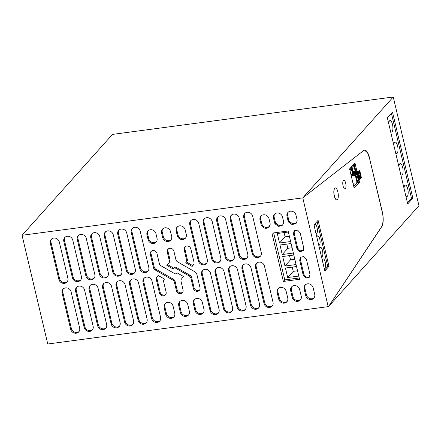 <?xml version="1.0" encoding="UTF-8"?>
<svg xmlns="http://www.w3.org/2000/svg" width="441" height="441" viewBox="0 0 441 441"><rect width="100%" height="100%" fill="white"/><g stroke="black" fill="none" stroke-linecap="round" stroke-linejoin="round"><path stroke-width="0.66" d="M369.608 158.176A12.067 4.129 82.4 0 0 364.536 150.094A12.067 4.129 82.4 0 0 363.764 150.431L302.796 197.871L393.245 96.992L418.95 205.726L328.495 306.605L381.779 226.624A12.067 4.129 82.4 0 0 382.286 211.796L369.497 158.187L382.171 211.812C383.642 215.969 382.981 226.795 381.663 226.635L328.495 306.605M364.481 150.1L367.667 153.005L369.497 158.187M302.68 197.888L22.05 235.274L47.755 344.008L328.159 306.649L302.796 197.871M392.512 112.124L412.864 198.202L407.716 203.946L387.363 117.863L392.512 112.124M22.05 235.274L112.505 134.395L393.245 96.992M391.415 113.348L411.514 198.384L412.864 198.202M411.514 198.384L407.467 202.899M270.157 224.508L269.137 226.944L266.392 228.278A4.829 4.355 41.9 0 1 261.055 224.32L260.014 219.927A4.829 4.355 41.9 0 1 260.918 216.107A4.829 4.355 41.9 0 1 265.532 214.999A4.829 4.355 41.9 0 1 269.004 218.73L270.046 223.124A4.829 4.355 41.9 0 1 270.157 224.508M174.746 313.182L173.115 306.28A4.829 4.355 41.9 0 0 169.642 302.548A4.829 4.355 41.9 0 0 165.022 303.656A4.829 4.355 41.9 0 0 164.124 307.476L165.755 314.383A4.829 4.355 41.9 0 0 169.228 318.11A4.829 4.355 41.9 0 0 173.842 317.002A4.829 4.355 41.9 0 0 174.746 313.182M283.53 221.327L282.494 216.933A4.829 4.355 41.9 0 0 279.021 213.201A4.829 4.355 41.9 0 0 274.401 214.309A4.829 4.355 41.9 0 0 273.503 218.13L274.539 222.523A4.829 4.355 41.9 0 0 275.068 223.852L278.706 226.426L282.626 225.147L283.646 222.711A4.829 4.355 41.9 0 0 283.53 221.327M177.607 261.893A3.28 2.955 41.9 0 1 175.909 259.661L173.908 251.194A3.556 3.208 41.9 0 0 171.351 248.448A3.556 3.208 41.9 0 0 167.944 249.264A3.556 3.208 41.9 0 0 167.282 252.081L169.283 260.543A3.269 2.949 41.9 0 1 168.716 263.079L166.797 265.339L173.087 268.944L173.418 268.552A1.951 1.758 41.9 0 1 175.7 268.249L189.255 276.016A3.274 2.955 41.9 0 1 190.953 278.254L193.362 288.453A3.556 3.208 41.9 0 0 195.92 291.203A3.556 3.208 41.9 0 0 199.326 290.387A3.556 3.208 41.9 0 0 199.988 287.571L196.851 274.285A3.511 3.164 41.9 0 0 195.032 271.888L177.607 261.893M172.729 280.007A3.296 2.971 41.9 0 1 174.41 282.246L176.411 290.713A3.556 3.208 41.9 0 0 178.974 293.458A3.556 3.208 41.9 0 0 182.376 292.642A3.556 3.208 41.9 0 0 183.043 289.825L181.042 281.364A3.302 2.977 41.9 0 1 181.609 278.828L183.544 276.524L177.21 272.896L176.852 273.304A1.951 1.758 41.9 0 1 176.841 273.31A1.951 1.758 41.9 0 1 174.553 273.563L160.612 265.576A2.282 2.056 41.9 0 1 159.526 264.297L156.963 253.454A3.561 3.208 41.9 0 0 154.4 250.703A3.561 3.208 41.9 0 0 150.998 251.519A3.561 3.208 41.9 0 0 150.331 254.336L153.474 267.621A3.07 2.767 41.9 0 0 155.287 270.019L172.729 280.007L173.423 279.23A3.296 2.971 -138.1 0 1 175.11 281.474L177.111 289.935A3.556 3.208 -138.1 0 0 182.69 292.223M164.487 279.07L158.198 275.471L156.93 276.965A3.511 3.17 41.9 0 0 156.323 279.682L159.466 292.967A3.561 3.208 41.9 0 0 162.023 295.718A3.561 3.208 41.9 0 0 165.43 294.902A3.561 3.208 41.9 0 0 166.097 292.085L163.683 281.887A3.274 2.955 41.9 0 1 164.25 279.351L164.487 279.07M305.729 295.619A4.829 4.355 41.9 0 0 309.202 299.345A4.829 4.355 41.9 0 0 313.816 298.237A4.829 4.355 41.9 0 0 314.72 294.417L313.149 287.758A4.829 4.355 41.9 0 0 309.67 284.032A4.829 4.355 41.9 0 0 305.056 285.14A4.829 4.355 41.9 0 0 304.152 288.96L305.729 295.619L306.423 294.842A4.829 4.355 -138.1 0 0 309.632 298.474A4.829 4.355 -138.1 0 0 314.141 297.829M292.245 297.416A4.829 4.355 41.9 0 0 295.718 301.142A4.829 4.355 41.9 0 0 300.332 300.034A4.829 4.355 41.9 0 0 301.236 296.214L299.66 289.555A4.829 4.355 41.9 0 0 296.187 285.823A4.829 4.355 41.9 0 0 291.573 286.931A4.829 4.355 41.9 0 0 290.669 290.751L292.245 297.416L292.94 296.639A4.829 4.355 -138.1 0 0 296.143 300.271A4.829 4.355 -138.1 0 0 300.652 299.626M278.756 299.213A4.829 4.355 41.9 0 0 282.229 302.939A4.829 4.355 41.9 0 0 286.843 301.831A4.829 4.355 41.9 0 0 287.747 298.011L286.17 291.352A4.829 4.355 41.9 0 0 282.698 287.62A4.829 4.355 41.9 0 0 278.084 288.728A4.829 4.355 41.9 0 0 277.18 292.548L278.756 299.213L279.451 298.436A4.829 4.355 -138.1 0 0 282.659 302.068A4.829 4.355 -138.1 0 0 287.168 301.423M186.725 260.708A1.229 1.108 41.9 0 1 186.565 261.7L185.727 262.77L192.127 266.436L193.395 264.942A3.506 3.164 41.9 0 0 194.001 262.224L190.859 248.939A3.556 3.208 41.9 0 0 188.296 246.188A3.556 3.208 41.9 0 0 184.895 247.004A3.556 3.208 41.9 0 0 184.228 249.821L186.725 260.708L187.419 259.931A1.229 1.108 -138.1 0 1 187.26 260.923L186.422 261.993L192.8 265.647M160.579 317.294L152.007 281.049A4.829 4.355 41.9 0 0 148.534 277.317A4.829 4.355 41.9 0 0 143.92 278.425A4.829 4.355 41.9 0 0 143.016 282.246L151.588 318.49A4.829 4.355 41.9 0 0 155.061 322.222A4.829 4.355 41.9 0 0 159.675 321.114A4.829 4.355 41.9 0 0 160.579 317.294M148.799 267.455A4.829 4.355 41.9 0 1 147.895 271.276A4.829 4.355 41.9 0 1 143.281 272.384A4.829 4.355 41.9 0 1 139.808 268.652L131.236 232.407A4.829 4.355 41.9 0 1 132.14 228.587A4.829 4.355 41.9 0 1 136.754 227.479A4.829 4.355 41.9 0 1 140.227 231.211L148.799 267.455M147.09 319.091L138.524 282.846A4.829 4.355 41.9 0 0 135.051 279.114A4.829 4.355 41.9 0 0 130.437 280.222A4.829 4.355 41.9 0 0 129.533 284.043L138.099 320.287A4.829 4.355 41.9 0 0 141.572 324.019A4.829 4.355 41.9 0 0 146.186 322.906A4.829 4.355 41.9 0 0 147.09 319.091M135.31 269.253A4.829 4.355 41.9 0 1 134.406 273.073A4.829 4.355 41.9 0 1 129.792 274.181A4.829 4.355 41.9 0 1 126.319 270.449L117.753 234.204A4.829 4.355 41.9 0 1 118.651 230.384A4.829 4.355 41.9 0 1 123.271 229.276A4.829 4.355 41.9 0 1 126.743 233.008L135.31 269.253M133.606 320.883L125.035 284.643A4.829 4.355 41.9 0 0 121.562 280.911A4.829 4.355 41.9 0 0 116.948 282.019A4.829 4.355 41.9 0 0 116.044 285.84L124.616 322.084A4.829 4.355 41.9 0 0 128.088 325.811A4.829 4.355 41.9 0 0 132.702 324.703A4.829 4.355 41.9 0 0 133.606 320.883M121.826 271.05A4.829 4.355 41.9 0 1 120.922 274.87A4.829 4.355 41.9 0 1 116.308 275.978A4.829 4.355 41.9 0 1 112.83 272.246L104.263 236.001A4.829 4.355 41.9 0 1 105.167 232.181A4.829 4.355 41.9 0 1 109.781 231.073A4.829 4.355 41.9 0 1 113.254 234.805L121.826 271.05M120.117 322.68L111.551 286.435A4.829 4.355 41.9 0 0 108.078 282.709A4.829 4.355 41.9 0 0 103.464 283.817A4.829 4.355 41.9 0 0 102.56 287.637L111.126 323.881A4.829 4.355 41.9 0 0 114.599 327.608A4.829 4.355 41.9 0 0 119.213 326.5A4.829 4.355 41.9 0 0 120.117 322.68M108.337 272.847A4.829 4.355 41.9 0 1 107.433 276.667A4.829 4.355 41.9 0 1 102.819 277.775A4.829 4.355 41.9 0 1 99.346 274.043L90.78 237.798A4.829 4.355 41.9 0 1 91.678 233.978A4.829 4.355 41.9 0 1 96.298 232.87A4.829 4.355 41.9 0 1 99.771 236.602L108.337 272.847M106.634 324.477L98.062 288.232A4.829 4.355 41.9 0 0 94.589 284.506A4.829 4.355 41.9 0 0 89.975 285.614A4.829 4.355 41.9 0 0 89.071 289.434L97.643 325.678A4.829 4.355 41.9 0 0 101.116 329.405A4.829 4.355 41.9 0 0 105.73 328.297A4.829 4.355 41.9 0 0 106.634 324.477M94.848 274.644A4.829 4.355 41.9 0 1 93.95 278.464A4.829 4.355 41.9 0 1 89.336 279.572A4.829 4.355 41.9 0 1 85.857 275.84L77.291 239.595A4.829 4.355 41.9 0 1 78.195 235.775A4.829 4.355 41.9 0 1 82.809 234.667A4.829 4.355 41.9 0 1 86.282 238.399L94.848 274.644M93.145 326.274L84.578 290.029A4.829 4.355 41.9 0 0 81.105 286.303A4.829 4.355 41.9 0 0 76.486 287.411A4.829 4.355 41.9 0 0 75.587 291.231L84.154 327.476A4.829 4.355 41.9 0 0 87.627 331.202A4.829 4.355 41.9 0 0 92.241 330.094A4.829 4.355 41.9 0 0 93.145 326.274M81.364 276.441A4.829 4.355 41.9 0 1 80.46 280.261A4.829 4.355 41.9 0 1 75.846 281.369A4.829 4.355 41.9 0 1 72.374 277.637L63.807 241.392A4.829 4.355 41.9 0 1 64.706 237.572A4.829 4.355 41.9 0 1 69.325 236.464A4.829 4.355 41.9 0 1 72.798 240.196L81.364 276.441M79.656 328.071L71.089 291.826A4.829 4.355 41.9 0 0 67.616 288.1A4.829 4.355 41.9 0 0 63.002 289.208A4.829 4.355 41.9 0 0 62.098 293.028L70.665 329.273A4.829 4.355 41.9 0 0 74.143 332.999A4.829 4.355 41.9 0 0 78.757 331.891A4.829 4.355 41.9 0 0 79.656 328.071M67.875 278.238A4.829 4.355 41.9 0 1 66.977 282.058A4.829 4.355 41.9 0 1 62.357 283.166A4.829 4.355 41.9 0 1 58.885 279.434L50.318 243.189A4.829 4.355 41.9 0 1 51.222 239.369A4.829 4.355 41.9 0 1 55.836 238.261A4.829 4.355 41.9 0 1 59.309 241.993L67.875 278.238M219.083 309.499L210.517 273.255A4.829 4.355 41.9 0 0 207.044 269.523A4.829 4.355 41.9 0 0 202.43 270.631A4.829 4.355 41.9 0 0 201.526 274.451L210.092 310.696A4.829 4.355 41.9 0 0 213.565 314.427A4.829 4.355 41.9 0 0 218.185 313.319A4.829 4.355 41.9 0 0 219.083 309.499M207.303 259.661A4.829 4.355 41.9 0 1 206.405 263.481A4.829 4.355 41.9 0 1 201.785 264.589A4.829 4.355 41.9 0 1 198.312 260.857L189.746 224.612A4.829 4.355 41.9 0 1 190.65 220.792A4.829 4.355 41.9 0 1 195.264 219.684A4.829 4.355 41.9 0 1 198.737 223.416L207.303 259.661M232.572 307.702L224.006 271.458A4.829 4.355 41.9 0 0 220.533 267.726A4.829 4.355 41.9 0 0 215.914 268.834A4.829 4.355 41.9 0 0 215.015 272.654L223.581 308.898A4.829 4.355 41.9 0 0 227.054 312.63A4.829 4.355 41.9 0 0 231.668 311.522A4.829 4.355 41.9 0 0 232.572 307.702M220.792 257.864A4.829 4.355 41.9 0 1 219.888 261.684A4.829 4.355 41.9 0 1 215.274 262.792A4.829 4.355 41.9 0 1 211.801 259.06L203.229 222.815A4.829 4.355 41.9 0 1 204.133 218.995A4.829 4.355 41.9 0 1 208.747 217.887A4.829 4.355 41.9 0 1 212.22 221.619L220.792 257.864M246.056 305.905L237.49 269.66A4.829 4.355 41.9 0 0 234.017 265.929A4.829 4.355 41.9 0 0 229.403 267.037A4.829 4.355 41.9 0 0 228.499 270.857L237.065 307.101A4.829 4.355 41.9 0 0 240.538 310.833A4.829 4.355 41.9 0 0 245.157 309.725A4.829 4.355 41.9 0 0 246.056 305.905M234.276 256.067A4.829 4.355 41.9 0 1 233.377 259.887A4.829 4.355 41.9 0 1 228.758 260.995A4.829 4.355 41.9 0 1 225.285 257.263L216.718 221.018A4.829 4.355 41.9 0 1 217.622 217.204A4.829 4.355 41.9 0 1 222.236 216.096A4.829 4.355 41.9 0 1 225.709 219.822L234.276 256.067M259.545 304.108L250.979 267.863A4.829 4.355 41.9 0 0 247.506 264.131A4.829 4.355 41.9 0 0 242.886 265.239A4.829 4.355 41.9 0 0 241.988 269.06L250.554 305.304A4.829 4.355 41.9 0 0 254.027 309.036A4.829 4.355 41.9 0 0 258.641 307.928A4.829 4.355 41.9 0 0 259.545 304.108M247.765 254.27A4.829 4.355 41.9 0 1 246.861 258.09A4.829 4.355 41.9 0 1 242.247 259.198A4.829 4.355 41.9 0 1 238.774 255.466L230.208 219.227A4.829 4.355 41.9 0 1 231.106 215.406A4.829 4.355 41.9 0 1 235.72 214.298A4.829 4.355 41.9 0 1 239.198 218.025L247.765 254.27M273.029 302.311L264.462 266.066A4.829 4.355 41.9 0 0 260.989 262.334A4.829 4.355 41.9 0 0 256.375 263.442A4.829 4.355 41.9 0 0 255.471 267.263L264.038 303.507A4.829 4.355 41.9 0 0 267.511 307.239A4.829 4.355 41.9 0 0 272.13 306.131A4.829 4.355 41.9 0 0 273.029 302.311M261.248 252.472A4.829 4.355 41.9 0 1 260.35 256.293A4.829 4.355 41.9 0 1 255.73 257.401A4.829 4.355 41.9 0 1 252.258 253.674L243.691 217.43A4.829 4.355 41.9 0 1 244.595 213.609A4.829 4.355 41.9 0 1 249.209 212.501A4.829 4.355 41.9 0 1 252.682 216.228L261.248 252.472M203.968 309.29L202.331 302.388A4.829 4.355 41.9 0 0 198.858 298.656A4.829 4.355 41.9 0 0 194.244 299.764A4.829 4.355 41.9 0 0 193.34 303.584L194.977 310.492A4.829 4.355 41.9 0 0 198.45 314.218A4.829 4.355 41.9 0 0 203.064 313.11A4.829 4.355 41.9 0 0 203.968 309.29M186.267 234.419L185.17 229.783A4.829 4.355 41.9 0 0 181.698 226.051A4.829 4.355 41.9 0 0 177.084 227.159A4.829 4.355 41.9 0 0 176.18 230.979L177.276 235.621A4.829 4.355 41.9 0 0 180.749 239.347A4.829 4.355 41.9 0 0 185.363 238.239A4.829 4.355 41.9 0 0 186.267 234.419M189.354 311.236L187.723 304.334A4.829 4.355 41.9 0 0 184.25 300.602A4.829 4.355 41.9 0 0 179.636 301.71A4.829 4.355 41.9 0 0 178.732 305.53L180.363 312.437A4.829 4.355 41.9 0 0 183.836 316.164A4.829 4.355 41.9 0 0 188.45 315.056A4.829 4.355 41.9 0 0 189.354 311.236M171.659 236.365L170.562 231.729A4.829 4.355 41.9 0 0 167.084 227.997A4.829 4.355 41.9 0 0 162.47 229.105A4.829 4.355 41.9 0 0 161.571 232.925L162.668 237.567A4.829 4.355 41.9 0 0 166.141 241.293A4.829 4.355 41.9 0 0 170.755 240.185A4.829 4.355 41.9 0 0 171.659 236.365M148.055 239.513A4.829 4.355 41.9 0 0 151.528 243.245A4.829 4.355 41.9 0 0 156.142 242.137A4.829 4.355 41.9 0 0 157.046 238.316L155.949 233.675A4.829 4.355 41.9 0 0 152.476 229.943A4.829 4.355 41.9 0 0 147.862 231.051A4.829 4.355 41.9 0 0 146.958 234.871L148.055 239.513L148.749 238.735A4.829 4.355 -138.1 0 0 151.958 242.368A4.829 4.355 -138.1 0 0 156.467 241.723M286.986 216.333A4.829 4.355 41.9 0 1 287.89 212.512A4.829 4.355 41.9 0 1 292.504 211.404A4.829 4.355 41.9 0 1 295.977 215.136L297.019 219.53A4.829 4.355 41.9 0 1 297.129 220.913L296.115 223.35L292.196 224.629L288.552 222.06A4.829 4.355 41.9 0 1 288.028 220.726L286.986 216.333L287.681 215.555L288.723 219.949A4.829 4.355 -138.1 0 0 289.252 221.283L288.552 222.06M271.948 233.151L288.133 230.996L299.549 279.291L283.365 281.446L271.948 233.151M300.178 232.892L303.744 247.98L303.066 250.846L299.604 251.679L296.997 248.878L293.43 233.791L294.114 230.93L297.57 230.097L300.178 232.892M303.243 275.294L299.676 260.207L300.354 257.34L303.816 256.513L306.418 259.308L309.984 274.396L309.306 277.257L305.85 278.089L303.243 275.294L303.937 274.517L300.371 259.429L300.74 256.982M345.369 188.781A4.465 1.527 82.4 0 0 345.794 183.759A4.465 1.527 82.4 0 0 343.787 180.165A4.465 1.527 82.4 0 0 343.39 180.397A4.465 1.527 82.4 0 0 342.966 185.413A4.465 1.527 82.4 0 0 344.967 189.013A4.465 1.527 82.4 0 0 345.369 188.781M328.975 266.342L318.093 220.313L313.953 224.932L324.835 270.961L328.975 266.342L327.74 266.507L317.085 221.437M324.609 270.002L327.74 266.507M356.879 171.086L354.95 162.922L349.592 168.897L354.145 188.153L359.503 182.177L359.007 180.077M353.522 164.515L354.261 164.416L355.87 171.224M357.304 182.469L359.503 182.177M356.912 182.75L353.71 186.317M405.847 196.047A5.794 1.979 82.4 0 0 406.85 196.581A5.794 1.979 82.4 0 0 407.368 196.278A5.794 1.979 82.4 0 0 407.919 189.768A5.794 1.979 82.4 0 0 405.318 185.104A5.794 1.979 82.4 0 0 404.799 185.407A5.794 1.979 82.4 0 0 404 188.23M400.759 174.526A5.794 1.979 82.4 0 0 401.762 175.066A5.794 1.979 82.4 0 0 402.28 174.757A5.794 1.979 82.4 0 0 402.831 168.253A5.794 1.979 82.4 0 0 400.23 163.583A5.794 1.979 82.4 0 0 399.711 163.887A5.794 1.979 82.4 0 0 398.912 166.709M395.671 153.005A5.794 1.979 82.4 0 0 396.674 153.545A5.794 1.979 82.4 0 0 397.192 153.242A5.794 1.979 82.4 0 0 397.743 146.732A5.794 1.979 82.4 0 0 395.147 142.063A5.794 1.979 82.4 0 0 394.623 142.366A5.794 1.979 82.4 0 0 393.824 145.188M390.588 131.484A5.794 1.979 82.4 0 0 391.586 132.024A5.794 1.979 82.4 0 0 392.11 131.721A5.794 1.979 82.4 0 0 392.655 125.211A5.794 1.979 82.4 0 0 390.059 120.542A5.794 1.979 82.4 0 0 389.535 120.845A5.794 1.979 82.4 0 0 388.736 123.667M269.462 226.531L267.086 227.501L266.392 228.278M261.293 215.743A4.829 4.355 -138.1 0 0 260.708 219.149L261.75 223.543A4.829 4.355 -138.1 0 0 267.086 227.501M165.397 303.292A4.829 4.355 -138.1 0 0 164.818 306.699L166.45 313.606A4.829 4.355 -138.1 0 0 169.653 317.239A4.829 4.355 -138.1 0 0 174.167 316.594M282.946 224.734L279.125 225.594L275.763 223.08L275.068 223.852M274.776 213.946A4.829 4.355 -138.1 0 0 274.197 217.352L275.234 221.746A4.829 4.355 -138.1 0 0 275.763 223.08M190.953 278.254L191.648 277.477L194.057 287.675A3.556 3.208 -138.1 0 0 199.635 289.969M191.648 277.477A3.274 2.955 -138.1 0 0 189.95 275.245L189.255 276.016M175.7 268.249L176.4 267.472L189.95 275.245M176.4 267.472A1.951 1.758 -138.1 0 0 174.112 267.775L173.473 268.492M166.797 265.339L167.492 264.561L173.771 268.161M168.716 263.079L167.492 264.561M169.41 262.301A3.269 2.949 -138.1 0 0 169.978 259.766L169.283 260.543M168.33 248.906A3.556 3.208 -138.1 0 0 167.977 251.304L169.978 259.766M155.287 270.019L155.982 269.247L173.423 279.23M151.379 251.166A3.561 3.208 -138.1 0 0 151.026 253.558L154.168 266.849A3.07 2.767 -138.1 0 0 155.982 269.247M154.168 266.849L153.474 267.621M158.225 275.482L157.624 276.187A3.511 3.17 -138.1 0 0 157.018 278.91L160.16 292.19A3.561 3.208 -138.1 0 0 165.744 294.483M305.431 284.77A4.829 4.355 -138.1 0 0 304.852 288.182L306.423 294.842M291.942 286.567A4.829 4.355 -138.1 0 0 291.363 289.98L292.94 296.639M278.458 288.364A4.829 4.355 -138.1 0 0 277.88 291.777L279.451 298.436M185.275 246.646A3.556 3.208 -138.1 0 0 184.928 249.044L187.419 259.931M185.727 262.77L186.422 261.993M144.295 278.062A4.829 4.355 -138.1 0 0 143.716 281.468L152.283 317.713A4.829 4.355 -138.1 0 0 155.486 321.346A4.829 4.355 -138.1 0 0 159.995 320.701M131.236 232.407L131.936 231.635L140.503 267.88A4.829 4.355 -138.1 0 0 143.705 271.513A4.829 4.355 -138.1 0 0 148.215 270.862M131.936 231.635A4.829 4.355 41.9 0 1 132.515 228.223M130.806 279.859A4.829 4.355 -138.1 0 0 130.227 283.265L138.794 319.51A4.829 4.355 -138.1 0 0 142.002 323.143A4.829 4.355 -138.1 0 0 146.511 322.498M117.753 234.204L118.447 233.432L127.014 269.677A4.829 4.355 -138.1 0 0 130.222 273.31A4.829 4.355 -138.1 0 0 134.731 272.659M118.447 233.432A4.829 4.355 41.9 0 1 119.026 230.02M117.323 281.656A4.829 4.355 -138.1 0 0 116.744 285.062L125.31 321.307A4.829 4.355 -138.1 0 0 128.513 324.94A4.829 4.355 -138.1 0 0 133.022 324.295M104.263 236.001L104.958 235.229L113.53 271.469A4.829 4.355 -138.1 0 0 116.733 275.107A4.829 4.355 -138.1 0 0 121.242 274.456M104.958 235.229A4.829 4.355 41.9 0 1 105.542 231.817M103.833 283.453A4.829 4.355 -138.1 0 0 103.255 286.859L111.821 323.104A4.829 4.355 -138.1 0 0 115.029 326.737A4.829 4.355 -138.1 0 0 119.539 326.092M90.78 237.798L91.474 237.021L100.041 273.266A4.829 4.355 -138.1 0 0 103.249 276.904A4.829 4.355 -138.1 0 0 107.758 276.253M91.474 237.021A4.829 4.355 41.9 0 1 92.053 233.614M90.35 285.25A4.829 4.355 -138.1 0 0 89.766 288.657L98.337 324.901A4.829 4.355 -138.1 0 0 101.54 328.534A4.829 4.355 -138.1 0 0 106.049 327.889M77.291 239.595L77.985 238.818L86.557 275.063A4.829 4.355 -138.1 0 0 89.76 278.701A4.829 4.355 -138.1 0 0 94.269 278.05M77.985 238.818A4.829 4.355 41.9 0 1 78.57 235.411M76.861 287.041A4.829 4.355 -138.1 0 0 76.282 290.454L84.848 326.698A4.829 4.355 -138.1 0 0 88.057 330.331A4.829 4.355 -138.1 0 0 92.566 329.686M63.807 241.392L64.502 240.615L73.068 276.86A4.829 4.355 -138.1 0 0 76.276 280.498A4.829 4.355 -138.1 0 0 80.786 279.848M64.502 240.615A4.829 4.355 41.9 0 1 65.081 237.208M63.377 288.838A4.829 4.355 -138.1 0 0 62.793 292.251L71.365 328.495A4.829 4.355 -138.1 0 0 74.568 332.128A4.829 4.355 -138.1 0 0 79.077 331.483M50.318 243.189L51.013 242.412L59.585 278.657A4.829 4.355 -138.1 0 0 62.787 282.295A4.829 4.355 -138.1 0 0 67.297 281.645M51.013 242.412A4.829 4.355 41.9 0 1 51.597 239.005M202.805 270.267A4.829 4.355 -138.1 0 0 202.221 273.674L210.787 309.918A4.829 4.355 -138.1 0 0 213.995 313.551A4.829 4.355 -138.1 0 0 218.504 312.906M189.746 224.612L190.44 223.841L199.007 260.085A4.829 4.355 -138.1 0 0 202.215 263.718A4.829 4.355 -138.1 0 0 206.724 263.068M190.44 223.841A4.829 4.355 41.9 0 1 191.019 220.428M216.288 268.47A4.829 4.355 -138.1 0 0 215.71 271.877L224.276 308.121A4.829 4.355 -138.1 0 0 227.479 311.759A4.829 4.355 -138.1 0 0 231.994 311.109M203.229 222.815L203.929 222.044L212.496 258.288A4.829 4.355 -138.1 0 0 215.699 261.921A4.829 4.355 -138.1 0 0 220.208 261.27M203.929 222.044A4.829 4.355 41.9 0 1 204.508 218.631M229.778 266.673A4.829 4.355 -138.1 0 0 229.193 270.079L237.765 306.324A4.829 4.355 -138.1 0 0 240.968 309.962A4.829 4.355 -138.1 0 0 245.477 309.312M216.718 221.018L217.413 220.246L225.979 256.491A4.829 4.355 -138.1 0 0 229.188 260.124A4.829 4.355 -138.1 0 0 233.697 259.479M217.413 220.246A4.829 4.355 41.9 0 1 217.997 216.834M243.261 264.876A4.829 4.355 -138.1 0 0 242.682 268.282L251.249 304.527A4.829 4.355 -138.1 0 0 254.451 308.165A4.829 4.355 -138.1 0 0 258.966 307.515M230.208 219.227L230.902 218.449L239.469 254.694A4.829 4.355 -138.1 0 0 242.671 258.327A4.829 4.355 -138.1 0 0 247.186 257.682M230.902 218.449A4.829 4.355 41.9 0 1 231.481 215.037M256.75 263.079A4.829 4.355 -138.1 0 0 256.166 266.485L264.738 302.73A4.829 4.355 -138.1 0 0 267.941 306.368A4.829 4.355 -138.1 0 0 272.45 305.718M243.691 217.43L244.386 216.652L252.958 252.897A4.829 4.355 -138.1 0 0 256.16 256.53A4.829 4.355 -138.1 0 0 260.67 255.885M244.386 216.652A4.829 4.355 41.9 0 1 244.97 213.24M194.619 299.4A4.829 4.355 -138.1 0 0 194.04 302.807L195.672 309.714A4.829 4.355 -138.1 0 0 198.874 313.347A4.829 4.355 -138.1 0 0 203.384 312.702M177.453 226.795A4.829 4.355 -138.1 0 0 176.874 230.202L177.971 234.844A4.829 4.355 -138.1 0 0 181.179 238.476A4.829 4.355 -138.1 0 0 185.689 237.831M180.011 301.346A4.829 4.355 -138.1 0 0 179.426 304.753L181.058 311.66A4.829 4.355 -138.1 0 0 184.266 315.293A4.829 4.355 -138.1 0 0 188.776 314.648M162.845 228.741A4.829 4.355 -138.1 0 0 162.266 232.148L163.363 236.789A4.829 4.355 -138.1 0 0 166.566 240.422A4.829 4.355 -138.1 0 0 171.075 239.777M148.237 230.687A4.829 4.355 -138.1 0 0 147.652 234.094L148.749 238.735M288.265 212.149A4.829 4.355 -138.1 0 0 287.681 215.555M296.435 222.937L292.615 223.796L289.252 221.283M299.235 277.962L284.759 279.892L283.365 281.446M284.759 279.892L273.657 232.925M303.38 250.427L300.034 250.802L297.697 248.101L294.13 233.019L294.494 230.571M309.621 276.838L306.275 277.213L303.937 274.517M324.201 268.282A4.768 1.632 82.4 0 0 324.471 268.31A4.768 1.632 82.4 0 0 325.215 262.053A4.768 1.632 82.4 0 0 323.209 258.861A4.768 1.632 82.4 0 0 322.294 260.207M321.483 256.778A4.768 1.632 82.4 0 0 321.748 256.805A4.768 1.632 82.4 0 0 322.492 250.549A4.768 1.632 82.4 0 0 320.491 247.357A4.768 1.632 82.4 0 0 319.571 248.702M318.76 245.268A4.768 1.632 82.4 0 0 319.03 245.295A4.768 1.632 82.4 0 0 319.775 239.039A4.768 1.632 82.4 0 0 317.768 235.847A4.768 1.632 82.4 0 0 316.853 237.192M316.043 233.763A4.768 1.632 82.4 0 0 316.307 233.791A4.768 1.632 82.4 0 0 317.051 227.534A4.768 1.632 82.4 0 0 315.05 224.342A4.768 1.632 82.4 0 0 314.135 225.682M354.261 164.416L353.528 165.232L354.603 167.9L355.027 171.571L359.768 170.7L359.448 171.058L355.418 171.599L354.112 173.054L358.142 172.519L357.822 172.878L353.324 173.473L353.434 173.936M350.121 168.308L351.146 168.175L352.138 166.781L352.271 168.853L353.638 173.126L353.324 173.473M351.146 168.175L352.166 170.617L352.596 174.289L357.331 173.418L357.012 173.776L352.982 174.311L351.675 175.772L355.705 175.237L355.385 175.59L351.306 176.135M353.528 165.232L352.794 165.331M293.348 253.046L282.24 254.529L279.991 245.014L291.099 243.531M296.065 264.556L284.958 266.033L282.709 256.519L293.816 255.041M298.789 276.06L287.681 277.543L285.432 268.029L296.539 266.546M290.625 241.541L279.522 243.019L277.273 233.504L288.375 232.027M351.097 167.944L350.358 168.043M352.138 166.781L351.4 166.88M352.557 165.595L353.583 165.458M352.861 171.395L354.922 171.119M353.043 171.836L355.027 171.571M359.922 178.743L361.455 177.839L359.768 170.7M358.23 172.9L358.544 172.927L359.332 176.262A1.687 0.579 82.4 0 0 359.74 177.971L360.071 179.382L358.908 180.088M359.509 180.011L357.822 172.878M350.815 174.057L352.486 173.837M350.92 174.515L352.596 174.289M357.486 181.455L359.018 180.556L357.331 173.418M355.793 175.617L356.113 175.639L356.901 178.974A1.687 0.579 82.4 0 0 357.304 180.689L357.634 182.1L357.072 182.728L352.993 183.269M357.072 182.728L355.385 175.59M292.096 247.748L287.808 248.316L286.81 244.105M282.24 254.529L287.808 248.316M294.814 259.253L290.525 259.826L289.528 255.609M284.958 266.033L290.525 259.826M297.537 270.763L293.248 271.336L292.251 267.119M287.681 277.543L293.248 271.336M289.373 236.238L285.084 236.811L284.092 232.594M279.522 243.019L285.084 236.811M354.983 172.938L355.578 172.277L355.418 171.599M355.578 172.277L359.608 171.736L359.448 171.058M358.544 172.927L358.301 173.197L358.142 172.519M360.892 178.467L360.556 177.056A1.687 0.579 82.4 0 0 360.154 175.347L359.365 172.012L357.623 172.85M359.608 171.736L359.365 172.012M360.556 177.056L359.371 178.01M352.552 175.656L353.142 174.994L352.982 174.311M353.142 174.994L357.171 174.454L357.012 173.776M356.113 175.639L355.865 175.915L355.705 175.237M358.456 181.185L358.125 179.774A1.687 0.579 82.4 0 0 357.717 178.065L356.929 174.73L355.187 175.568M357.171 174.454L356.929 174.73M358.125 179.774L356.934 180.722M360.154 175.347L358.693 175.143M357.717 178.065L356.256 177.861M337.459 199.575A6.031 2.062 82.4 0 0 338.032 192.794A6.031 2.062 82.4 0 0 335.32 187.932A6.031 2.062 82.4 0 0 334.78 188.246A6.031 2.062 82.4 0 0 334.206 195.027A6.031 2.062 82.4 0 0 336.913 199.894A6.031 2.062 82.4 0 0 337.459 199.575M335.265 187.943A6.031 2.062 82.4 0 0 335.21 187.949A6.031 2.062 82.4 0 0 334.669 188.263A6.031 2.062 82.4 0 0 334.096 195.043A6.031 2.062 82.4 0 0 336.803 199.905A6.031 2.062 82.4 0 0 336.858 199.894M261.75 223.543L261.055 224.32M260.014 219.927L260.708 219.149M166.45 313.606L165.755 314.383M164.124 307.476L164.818 306.699M275.234 221.746L274.539 222.523M273.503 218.13L274.197 217.352M194.057 287.675L193.362 288.453M167.282 252.081L167.977 251.304M175.11 281.474L174.41 282.246M150.331 254.336L151.026 253.558M177.216 272.896L176.852 273.304L177.216 272.896M177.111 289.935L176.411 290.713M160.16 292.19L159.466 292.967M156.323 279.682L157.018 278.91M157.624 276.187L156.93 276.965M304.152 288.96L304.852 288.182M290.669 290.751L291.363 289.98M277.18 292.548L277.88 291.777M187.26 260.923L186.565 261.7M184.228 249.821L184.928 249.044M152.283 317.713L151.588 318.49M143.016 282.246L143.716 281.468M140.503 267.88L139.808 268.652M138.794 319.51L138.099 320.287M129.533 284.043L130.227 283.265M127.014 269.677L126.319 270.449M125.31 321.307L124.616 322.084M116.044 285.84L116.744 285.062M113.53 271.469L112.83 272.246M111.821 323.104L111.126 323.881M102.56 287.637L103.255 286.859M100.041 273.266L99.346 274.043M98.337 324.901L97.643 325.678M89.071 289.434L89.766 288.657M86.557 275.063L85.857 275.84M84.848 326.698L84.154 327.476M75.587 291.231L76.282 290.454M73.068 276.86L72.374 277.637M71.365 328.495L70.665 329.273M62.098 293.028L62.793 292.251M59.585 278.657L58.885 279.434M210.787 309.918L210.092 310.696M201.526 274.451L202.221 273.674M199.007 260.085L198.312 260.857M224.276 308.121L223.581 308.898M215.015 272.654L215.71 271.877M212.496 258.288L211.801 259.06M237.765 306.324L237.065 307.101M228.499 270.857L229.193 270.079M225.979 256.491L225.285 257.263M251.249 304.527L250.554 305.304M241.988 269.06L242.682 268.282M239.469 254.694L238.774 255.466M264.738 302.73L264.038 303.507M255.471 267.263L256.166 266.485M252.958 252.897L252.258 253.674M195.672 309.714L194.977 310.492M193.34 303.584L194.04 302.807M177.971 234.844L177.276 235.621M176.18 230.979L176.874 230.202M181.058 311.66L180.363 312.437M178.732 305.53L179.426 304.753M163.363 236.789L162.668 237.567M161.571 232.925L162.266 232.148M146.958 234.871L147.652 234.094M288.723 219.949L288.028 220.726M297.697 248.101L296.997 248.878M294.13 233.019L293.43 233.791M300.371 259.429L299.676 260.207M352.177 166.941L354.228 166.67M352.21 168.219L354.603 167.9M349.774 169.653L351.791 169.388M350.066 170.899L352.166 170.617M174.14 267.748L173.445 268.519"/></g></svg>
